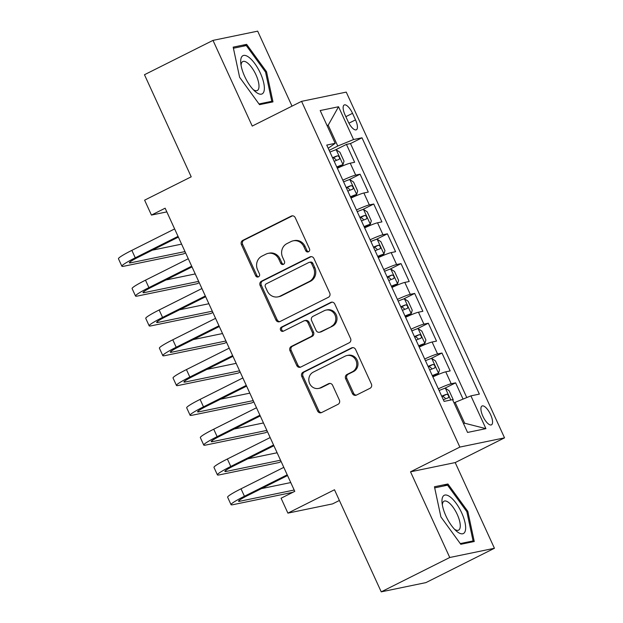 <?xml version="1.0" encoding="UTF-8"?>
<svg xmlns="http://www.w3.org/2000/svg" width="623" height="623" viewBox="0 0 623 623"><rect width="100%" height="100%" fill="white"/><g stroke="black" fill="none" stroke-linecap="round" stroke-linejoin="round"><path stroke-width="0.93" d="M308.525 251.77A2.258 2.095 -101.7 0 0 309.475 248.772L295.24 217.692A3.232 2.998 -101.7 0 0 291.214 216.111L242.783 240.385A3.232 2.998 -101.7 0 0 241.428 244.66L255.664 275.748A2.258 2.095 -101.7 0 0 258.483 276.853A2.258 2.095 -101.7 0 0 259.425 273.855L257.587 269.837A10.342 9.586 -101.7 0 1 261.909 256.154L265.943 254.137A10.342 9.586 -101.7 0 1 268.139 253.374A10.342 9.586 -101.7 0 1 278.839 259.184L280.685 263.202A2.258 2.095 -101.7 0 0 283.504 264.308A2.258 2.095 -101.7 0 0 284.446 261.317L282.608 257.291A10.342 9.586 -101.7 0 1 286.93 243.616L290.964 241.592A10.342 9.586 -101.7 0 1 293.16 240.828A10.342 9.586 -101.7 0 1 303.86 246.638L305.706 250.664A2.258 2.095 -101.7 0 0 308.525 251.77M490.605 414.63A10.529 3.831 63.4 0 0 482.015 406.009A10.529 3.831 63.4 0 0 482.872 416.226A10.529 3.831 63.4 0 0 491.461 424.847A10.529 3.831 63.4 0 0 490.605 414.63M352.416 393.518A3.232 2.998 -101.7 0 0 356.449 395.091L370.039 388.285A3.232 2.998 -101.7 0 0 371.386 384.009L355.585 349.487A3.232 2.998 -101.7 0 0 351.551 347.914L303.121 372.188A3.232 2.998 -101.7 0 0 301.773 376.456L317.574 410.978A3.232 2.998 -101.7 0 0 321.608 412.558L338.016 404.335A3.232 2.998 -101.7 0 0 339.371 400.059L332.604 385.287A3.232 2.998 -101.7 0 0 328.578 383.706L320.44 387.786A8.644 8.013 -101.7 0 1 318.602 388.425A8.644 8.013 -101.7 0 1 309.273 382.592A8.644 8.013 -101.7 0 1 313.268 372.133L345.15 356.154A8.644 8.013 -101.7 0 1 346.988 355.515A8.644 8.013 -101.7 0 1 356.317 361.348A8.644 8.013 -101.7 0 1 352.322 371.806L347.003 374.47A3.232 2.998 -101.7 0 0 345.656 378.745L352.416 393.518L353.623 393.269A3.232 2.998 -101.7 0 0 356.356 395.138M292.008 106.136L257.673 31.15L212.996 40.386L144.474 74.729L191.206 176.815L144.614 200.17L151.436 215.075L165.142 208.199L294.78 491.352L281.074 498.221L287.896 513.126L332.573 503.89L339.395 500.471M449.751 557.499L494.428 548.271L455.203 462.578L410.526 471.813L449.751 557.499L381.229 591.85L334.489 489.764L287.896 513.126M410.526 471.813L459.86 447.08L301.571 101.347L346.248 92.111L504.537 437.852L459.86 447.08M212.996 40.386L252.229 126.072L301.571 101.347M328.383 297.296A3.232 2.998 -101.7 0 0 329.731 293.02L313.922 258.498A3.232 2.998 -101.7 0 0 309.896 256.925L261.465 281.199A3.232 2.998 -101.7 0 0 260.118 285.474L275.919 319.996A3.232 2.998 -101.7 0 0 279.953 321.569L328.383 297.296M334.753 303.993L350.562 338.515A3.232 2.998 -101.7 0 1 349.207 342.79L300.777 367.064A3.232 2.998 -101.7 0 1 296.75 365.491L289.983 350.71A3.232 2.998 -101.7 0 1 291.338 346.443L310.978 336.591A3.232 2.998 -101.7 0 0 312.325 332.324L307.84 322.519A3.232 2.998 -101.7 0 0 303.814 320.946L283.364 331.195A2.258 2.095 -101.7 0 1 280.443 329.832A2.258 2.095 -101.7 0 1 281.487 327.098L330.727 302.42A3.232 2.998 -101.7 0 1 334.753 303.993M494.428 548.271L425.906 582.614L381.229 591.85M463.053 399.094L455.615 382.841L444.37 388.472M438.343 388.822A13.169 1.184 -24.6 0 1 451.208 383.752L445.749 371.83L450.156 370.919L441.972 353.031L430.727 358.669M424.699 359.019A13.169 1.184 -24.6 0 1 437.564 353.942L432.105 342.019L436.513 341.108L428.32 323.228L417.083 328.866M411.048 329.209A13.169 1.184 -24.6 0 1 423.913 324.139L418.454 312.216L422.861 311.305L414.677 293.425L403.431 299.056M397.404 299.406A13.169 1.184 -24.6 0 1 410.269 294.336L404.81 282.414L409.218 281.503L401.033 263.615L389.788 269.253M383.76 269.603A13.169 1.184 -24.6 0 1 396.625 264.526L391.166 252.603L395.574 251.692L387.389 233.812L376.144 239.45M370.109 239.793A13.169 1.184 -24.6 0 1 382.981 234.723L377.522 222.8L381.93 221.889L373.738 204.009L362.5 209.639M356.465 209.99A13.169 1.184 -24.6 0 1 369.33 204.92L363.871 192.998L368.279 192.086L360.094 174.199L355.686 175.11A13.169 1.184 155.4 0 0 342.821 180.187M348.849 179.837L360.094 174.199M345.033 114.873L348.039 121.43A10.202 3.707 63.4 0 0 356.356 129.779A10.202 3.707 63.4 0 0 355.523 119.881L352.525 113.324A10.202 3.707 63.4 0 0 344.208 104.976A10.202 3.707 63.4 0 0 345.033 114.873M463.457 423.469L464.665 423.219L455.117 402.357L470.91 395.862L479.36 394.118L362.002 137.792L353.553 139.536L337.759 146.031L329.154 150.345M470.91 395.862L485.917 428.647L467.562 432.44L452.555 399.655L444.098 401.399L326.748 145.081L335.197 143.329L320.191 110.544L338.546 106.751L353.553 139.536M466.783 397.56L350.492 143.563L346.45 144.396L354.635 162.284L350.227 163.195A13.169 1.184 155.4 0 0 337.362 168.265M369.33 204.92L373.738 204.009M382.981 234.723L387.389 233.812M396.625 264.526L401.033 263.615M410.269 294.336L414.677 293.425M423.913 324.139L428.32 323.228M437.564 353.942L441.972 353.031M451.208 383.752L455.615 382.841M455.117 402.357L454.035 402.894M337.759 146.031L328.204 125.168L326.997 125.418M327.13 125.706L328.204 125.168L338.546 106.751M328.204 148.258L335.197 143.329M455.203 462.578L504.537 437.852M151.436 215.075L166.832 211.89M335.205 150.034L346.45 144.396M350.492 143.563L362.002 137.792M363.871 192.998A13.169 1.184 155.4 0 0 351.006 198.067M377.522 222.8A13.169 1.184 155.4 0 0 364.657 227.87M391.166 252.603A13.169 1.184 155.4 0 0 378.301 257.681M404.81 282.414A13.169 1.184 155.4 0 0 391.945 287.483M418.454 312.216A13.169 1.184 155.4 0 0 405.589 317.286M432.105 342.019A13.169 1.184 155.4 0 0 419.24 347.097M445.749 371.83A13.169 1.184 155.4 0 0 432.884 376.899M485.917 428.647L464.665 423.219M239.621 77.291L259.518 104.664L272.975 101.884L266.535 71.731L246.638 44.358L233.181 47.146L239.621 77.291M474.251 541.512L467.811 511.358L447.914 483.985L434.457 486.765L440.897 516.919L460.794 544.292L474.251 541.512M242.768 46.304L246.638 44.358M265.585 72.206L266.535 71.731M444.043 485.924L447.914 483.985M466.868 511.833L467.811 511.358M308.626 251.708A2.258 2.095 -101.7 0 1 306.913 250.415L305.068 246.389A10.342 9.586 -101.7 0 0 294.368 240.579L293.16 240.828M268.139 253.374L269.346 253.125A10.342 9.586 -101.7 0 1 280.046 258.934L281.892 262.953A2.258 2.095 -101.7 0 0 283.605 264.253M292.514 215.815A3.232 2.998 -101.7 0 0 292.421 215.862L243.99 240.135A3.232 2.998 -101.7 0 0 242.635 244.411L256.871 275.498A2.258 2.095 -101.7 0 0 258.584 276.791M311.196 256.629A3.232 2.998 -101.7 0 0 311.103 256.676L262.672 280.95A3.232 2.998 -101.7 0 0 261.325 285.225L277.126 319.747A3.232 2.998 -101.7 0 0 279.852 321.616M311.632 263.607A2.258 2.095 -101.7 0 0 308.813 262.501L266.301 283.808A2.258 2.095 -101.7 0 0 265.359 286.806L267.298 291.042A10.342 9.586 -101.7 0 0 277.998 296.852A10.342 9.586 -101.7 0 0 280.194 296.089L309.249 281.526A10.342 9.586 -101.7 0 0 313.571 267.851L311.632 263.607L312.839 263.358A2.258 2.095 -101.7 0 0 310.495 262.088L309.288 262.338M277.998 296.852L279.205 296.603A10.342 9.586 -101.7 0 0 281.401 295.839L280.194 296.089M312.839 263.358L314.779 267.602A10.342 9.586 -101.7 0 1 310.456 281.277L281.401 295.839M304.499 320.705L305.706 320.456A3.232 2.998 -101.7 0 1 309.047 322.27L313.533 332.075A3.232 2.998 -101.7 0 1 312.185 336.342L292.545 346.193A3.232 2.998 -101.7 0 0 291.19 350.461L297.958 365.242A3.232 2.998 -101.7 0 0 300.683 367.111M332.028 302.124A3.232 2.998 -101.7 0 0 331.934 302.171L282.694 326.849A2.258 2.095 -101.7 0 0 283.473 331.14M331.358 326.382A8.644 8.013 -101.7 0 0 335.353 315.923A8.644 8.013 -101.7 0 0 326.024 310.09A8.644 8.013 -101.7 0 0 324.194 310.729L312.956 316.359A3.232 2.998 -101.7 0 0 311.609 320.635L316.095 330.431A3.232 2.998 -101.7 0 0 320.121 332.012L332.565 326.133A8.644 8.013 -101.7 0 0 336.56 315.674A8.644 8.013 -101.7 0 0 327.231 309.841L326.024 310.09M319.435 332.246L320.643 331.997A3.232 2.998 -101.7 0 0 321.328 331.763L320.121 332.012M332.565 326.133L321.328 331.763M346.988 355.515L348.195 355.266A8.644 8.013 -101.7 0 1 357.524 361.099A8.644 8.013 -101.7 0 1 353.529 371.557L348.21 374.221A3.232 2.998 -101.7 0 0 346.863 378.496L353.623 393.269M318.602 388.425L319.809 388.176A8.644 8.013 -101.7 0 0 321.647 387.537L320.44 387.786M329.879 383.41A3.232 2.998 -101.7 0 0 329.785 383.457L321.647 387.537M352.852 347.618A3.232 2.998 -101.7 0 0 352.758 347.657L304.328 371.939A3.232 2.998 -101.7 0 0 302.98 376.206L318.781 410.728A3.232 2.998 -101.7 0 0 321.515 412.605M336.942 167.353A4.447 0.397 155.4 0 1 339.41 166.458L342.977 164.674L344.028 161.193L339.932 152.253L336.155 149.769A8.722 0.787 155.4 0 0 329.956 152.09M342.977 164.674A8.722 0.787 155.4 0 0 336.778 166.987M334.185 161.326A8.722 0.787 -24.6 0 1 339.138 159.371C339.971 157.759 339.426 156.568 337.502 155.789A8.722 0.787 155.4 0 0 332.55 157.751M332.713 158.11A4.447 0.397 -24.6 0 1 333.554 157.767L335.976 159.605M185.584 252.852L183.474 253.911L123.759 266.255A24.686 2.219 -24.6 0 1 121.874 266.223L118.463 258.771A24.686 2.219 -24.6 0 1 131.85 250.368L174.627 228.929M121.874 266.223A24.686 2.219 -24.6 0 1 135.261 257.821L178.038 236.382M178.373 237.106L138.283 257.198A16.455 1.48 155.4 0 0 129.358 262.797A16.455 1.48 155.4 0 0 130.612 262.82L185 251.575M152.269 250.189L181.589 244.13M260.375 73.164A21.392 7.78 63.4 0 0 247.051 56.117A21.392 7.78 63.4 0 0 240.766 63.055A21.392 7.78 63.4 0 0 244.683 76.411A21.392 7.78 63.4 0 0 254.893 91.238A21.392 7.78 63.4 0 0 263.965 91.402A21.392 7.78 63.4 0 0 260.375 73.164M253.218 89.603A16.198 5.887 63.4 0 0 257.291 90.522A16.198 5.887 63.4 0 0 255.975 74.815A16.198 5.887 63.4 0 0 242.775 61.56A16.198 5.887 63.4 0 0 241.07 65.368M233.415 48.236L246.287 45.572L265.562 72.097L271.807 101.308L259.004 103.955M269.027 102.702L271.807 101.308M450.047 496.827A21.392 7.78 63.4 0 0 442.042 502.683A21.392 7.78 63.4 0 0 456.168 530.866A21.392 7.78 63.4 0 0 457.562 532.003A21.392 7.78 63.4 0 0 465.038 522.697A21.392 7.78 63.4 0 0 450.047 496.827M454.502 529.231A16.198 5.887 63.4 0 0 458.567 530.15A16.198 5.887 63.4 0 0 458.536 517.573A16.198 5.887 63.4 0 0 448.459 502.348A16.198 5.887 63.4 0 0 444.051 501.188A16.198 5.887 63.4 0 0 442.353 504.996M470.31 542.329L473.083 540.935L460.28 543.583M434.69 487.864L447.563 485.2L466.845 511.717L473.083 540.935M350.593 197.156A4.447 0.397 155.4 0 1 353.054 196.268L356.621 194.477L357.672 190.996L353.576 182.056L349.799 179.58A8.722 0.787 155.4 0 0 343.6 181.893M356.621 194.477A8.722 0.787 155.4 0 0 350.422 196.798M347.829 191.129A8.722 0.787 -24.6 0 1 352.789 189.174C353.623 187.562 353.077 186.37 351.146 185.599A8.722 0.787 155.4 0 0 346.193 187.554M346.357 187.912A4.447 0.397 -24.6 0 1 347.206 187.57L349.628 189.415M364.237 226.959A4.447 0.397 155.4 0 1 366.706 226.071L370.264 224.288L371.316 220.807L367.227 211.859L363.443 209.383A8.722 0.787 155.4 0 0 357.252 211.695M370.264 224.288A8.722 0.787 155.4 0 0 364.073 226.601M361.48 220.939A8.722 0.787 -24.6 0 1 366.433 218.977C367.266 217.372 366.721 216.181 364.798 215.402A8.722 0.787 155.4 0 0 359.845 217.357M360.008 217.723A4.447 0.397 -24.6 0 1 360.849 217.38L363.271 219.218M377.881 256.769A4.447 0.397 155.4 0 1 380.349 255.874L383.916 254.091L384.967 250.61L380.871 241.669L377.094 239.185A8.722 0.787 155.4 0 0 370.895 241.506M383.916 254.091A8.722 0.787 155.4 0 0 377.717 256.403M375.124 250.742A8.722 0.787 -24.6 0 1 380.077 248.779C380.91 247.175 380.365 245.984 378.441 245.205A8.722 0.787 155.4 0 0 373.489 247.167M373.652 247.526A4.447 0.397 -24.6 0 1 374.493 247.183L376.915 249.021M391.524 286.572A4.447 0.397 155.4 0 1 393.993 285.684L397.56 283.893L398.611 280.412L394.515 271.472L390.738 268.996A8.722 0.787 155.4 0 0 384.539 271.309M397.56 283.893A8.722 0.787 155.4 0 0 391.361 286.214M388.768 280.545A8.722 0.787 -24.6 0 1 393.72 278.59C394.554 276.978 394.009 275.787 392.085 275.008A8.722 0.787 155.4 0 0 387.132 276.97M387.296 277.328A4.447 0.397 -24.6 0 1 388.145 276.986L390.559 278.831M199.228 282.655L197.117 283.722L137.41 296.057A24.686 2.219 -24.6 0 1 135.518 296.034L132.107 288.581A24.686 2.219 -24.6 0 1 145.494 280.171L188.278 258.732M135.518 296.034A24.686 2.219 -24.6 0 1 148.913 287.624L191.689 266.185M192.016 266.909L151.926 287.001A16.455 1.48 155.4 0 0 143.002 292.608A16.455 1.48 155.4 0 0 144.263 292.623L198.644 281.386M165.913 279.992L195.233 273.933M212.879 312.466L210.761 313.525L151.054 325.86A24.686 2.219 -24.6 0 1 149.17 325.837L145.751 318.384A24.686 2.219 -24.6 0 1 159.145 309.981L201.922 288.535M149.17 325.837A24.686 2.219 -24.6 0 1 162.556 317.434L205.333 295.987M205.66 296.712L165.57 316.803A16.455 1.48 155.4 0 0 156.646 322.41A16.455 1.48 155.4 0 0 157.907 322.426L212.295 311.189M179.556 309.795L208.884 303.736M226.523 342.268L224.405 343.328L164.698 355.671A24.686 2.219 -24.6 0 1 162.813 355.64L159.402 348.187A24.686 2.219 -24.6 0 1 172.789 339.784L215.566 318.345M162.813 355.64A24.686 2.219 -24.6 0 1 176.2 347.237L218.977 325.798M219.312 326.514L179.222 346.614A16.455 1.48 155.4 0 0 170.297 352.213A16.455 1.48 155.4 0 0 171.551 352.236L225.939 340.991M193.208 339.605L222.528 333.546M240.166 372.071L238.056 373.13L178.342 385.473A24.686 2.219 -24.6 0 1 176.457 385.442L173.046 377.997A24.686 2.219 -24.6 0 1 186.433 369.587L229.209 348.148M176.457 385.442A24.686 2.219 -24.6 0 1 189.844 377.04L232.628 355.601M232.955 356.325L192.865 376.417A16.455 1.48 155.4 0 0 183.941 382.024A16.455 1.48 155.4 0 0 185.195 382.039L239.582 370.802M206.852 369.408L236.172 363.349M405.176 316.375A4.447 0.397 155.4 0 1 407.637 315.487L411.203 313.696L412.255 310.223L408.166 301.275L404.382 298.799A8.722 0.787 155.4 0 0 398.183 301.111M411.203 313.696A8.722 0.787 155.4 0 0 405.012 316.017M402.419 310.355A8.722 0.787 -24.6 0 1 407.372 308.393C408.205 306.789 407.66 305.589 405.729 304.818A8.722 0.787 155.4 0 0 400.776 306.773M400.947 307.139A4.447 0.397 -24.6 0 1 401.788 306.796L404.21 308.634M253.81 401.882L251.7 402.941L191.993 415.276A24.686 2.219 -24.6 0 1 190.101 415.253L186.69 407.8A24.686 2.219 -24.6 0 1 200.084 399.398L242.861 377.951M190.101 415.253A24.686 2.219 -24.6 0 1 203.495 406.85L246.272 385.403M246.599 386.128L206.509 406.219A16.455 1.48 155.4 0 0 197.584 411.826A16.455 1.48 155.4 0 0 198.846 411.842L253.226 400.605M220.495 399.211L249.815 393.152M418.82 346.178A4.447 0.397 155.4 0 1 421.288 345.29L424.847 343.507L425.906 340.026L421.81 331.086L418.025 328.601A8.722 0.787 155.4 0 0 411.834 330.922M424.847 343.507A8.722 0.787 155.4 0 0 418.656 345.82M416.063 340.158A8.722 0.787 -24.6 0 1 421.016 338.196C421.849 336.591 421.304 335.4 419.38 334.621A8.722 0.787 155.4 0 0 414.427 336.584M414.591 336.942A4.447 0.397 -24.6 0 1 415.432 336.599L417.854 338.437M267.462 431.684L265.343 432.744L205.637 445.087A24.686 2.219 -24.6 0 1 203.752 445.056L200.341 437.603A24.686 2.219 -24.6 0 1 213.728 429.2L256.505 407.761M203.752 445.056A24.686 2.219 -24.6 0 1 217.139 436.653L259.916 415.214M260.25 415.93L220.16 436.03A16.455 1.48 155.4 0 0 211.228 441.629A16.455 1.48 155.4 0 0 212.49 441.652L266.878 430.407M234.139 429.021L263.467 422.955M432.463 375.988A4.447 0.397 155.4 0 1 434.932 375.101L438.499 373.309L439.55 369.828L435.454 360.888L431.677 358.404A8.722 0.787 155.4 0 0 425.478 360.725M438.499 373.309A8.722 0.787 155.4 0 0 432.3 375.63M429.706 369.961A8.722 0.787 -24.6 0 1 434.659 368.006C435.493 366.394 434.947 365.203 433.024 364.424A8.722 0.787 155.4 0 0 428.071 366.386M428.235 366.745A4.447 0.397 -24.6 0 1 429.076 366.402L431.498 368.248M281.105 461.487L278.995 462.546L219.28 474.89A24.686 2.219 -24.6 0 1 217.396 474.858L213.985 467.414A24.686 2.219 -24.6 0 1 227.372 459.003L270.148 437.564M217.396 474.858A24.686 2.219 -24.6 0 1 230.783 466.456L273.559 445.017M273.894 445.741L233.804 465.833A16.455 1.48 155.4 0 0 224.88 471.44A16.455 1.48 155.4 0 0 226.133 471.455L280.521 460.218M247.79 458.824L277.11 452.765M452.937 400.488L453.194 399.631L449.097 390.691L445.32 388.215A8.722 0.787 155.4 0 0 439.122 390.528M443.35 399.771A8.722 0.787 -24.6 0 1 448.303 397.809C449.144 396.205 448.591 395.005 446.668 394.234A8.722 0.787 155.4 0 0 441.715 396.189M441.878 396.555A4.447 0.397 -24.6 0 1 442.727 396.212L445.141 398.05M294.749 491.298L292.639 492.357L232.932 504.692A24.686 2.219 -24.6 0 1 231.04 504.669L227.629 497.216A24.686 2.219 -24.6 0 1 241.015 488.814L283.8 467.367M231.04 504.669A24.686 2.219 -24.6 0 1 244.426 496.258L287.211 474.819M287.538 475.544L247.448 495.635A16.455 1.48 155.4 0 0 238.523 501.242A16.455 1.48 155.4 0 0 239.777 501.258L294.165 490.021M261.434 488.627L290.754 482.568M355.686 175.11L350.227 163.195M345.858 116.665L352.525 113.324M348.919 123.19L355.523 119.881M305.068 246.389L303.86 246.638M281.892 262.953L280.685 263.202M280.046 258.934L278.839 259.184M256.871 275.498L255.664 275.748M242.635 244.411L241.428 244.66M243.99 240.135L242.783 240.385M292.421 215.862L291.214 216.111M306.913 250.415L305.706 250.664M277.126 319.747L275.919 319.996M261.325 285.225L260.118 285.474M262.672 280.95L261.465 281.199M311.103 256.676L309.896 256.925M310.456 281.277L309.249 281.526M314.779 267.602L313.571 267.851M297.958 365.242L296.75 365.491M291.19 350.461L289.983 350.71M292.545 346.193L291.338 346.443M312.185 336.342L310.978 336.591M313.533 332.075L312.325 332.324M309.047 322.27L307.84 322.519M282.694 326.849L281.487 327.098M331.934 302.171L330.727 302.42M346.863 378.496L345.656 378.745M348.21 374.221L347.003 374.47M353.529 371.557L352.322 371.806M329.785 383.457L328.578 383.706M318.781 410.728L317.574 410.978M302.98 376.206L301.773 376.456M304.328 371.939L303.121 372.188M352.758 347.657L351.551 347.914M343 164.589L336.249 149.832M333.554 157.767L337.502 155.789M131.85 250.368L135.261 257.821M130.16 261.831L130.612 262.82M356.652 194.392L349.892 179.634M347.206 187.57L351.146 185.599M370.296 224.194L363.544 209.445M360.849 217.38L364.798 215.402M383.939 254.005L377.188 239.248M374.493 247.183L378.441 245.205M397.583 283.808L390.831 269.05M388.145 276.986L392.085 275.008M145.494 280.171L148.913 287.624M143.812 291.642L144.263 292.623M159.145 309.981L162.556 317.434M157.455 321.445L157.907 322.426M172.789 339.784L176.2 347.237M171.099 351.247L171.551 352.236M186.433 369.587L189.844 377.04M184.751 381.058L185.195 382.039M411.235 313.61L404.475 298.861M401.788 306.796L405.729 304.818M200.084 399.398L203.495 406.85M198.394 410.861L198.846 411.842M424.878 343.421L418.126 328.664M415.432 336.599L419.38 334.621M213.728 429.2L217.139 436.653M212.038 440.663L212.49 441.652M438.522 373.224L431.77 358.466M429.076 366.402L433.024 364.424M227.372 459.003L230.783 466.456M225.682 470.474L226.133 471.455M450.795 400.021L445.414 388.277M442.727 396.212L446.668 394.234M241.015 488.814L244.426 496.258M239.333 500.277L239.777 501.258"/></g></svg>
